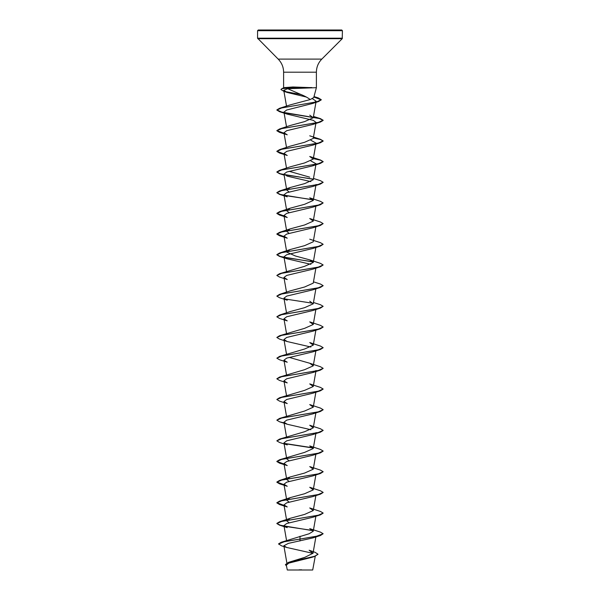 <?xml version="1.0" encoding="UTF-8"?>
<svg xmlns="http://www.w3.org/2000/svg" width="600" height="600" viewBox="0 0 600 600"><rect width="100%" height="100%" fill="white"/><g stroke="black" fill="none" stroke-linecap="round" stroke-linejoin="round"><path stroke-width="0.9" d="M318 554.295L314.58 556.463L312.105 557.273L288.803 563.107L286.32 565.148L287.303 570L312.697 570L315.263 556.237M299.04 569.85L301.62 569.798M298.74 88.343L287.632 88.695L300 94.102C304.373 95.835 307.77 97.657 310.192 99.555L313.74 97.56L316.395 87.668L298.74 88.343M311.91 87.75L291.975 87.75L293.025 88.41M300 30L341.737 30L342.428 30.697L257.572 30.697L258.263 30L300 30M311.843 87.668L292.942 86.977L283.605 87.668L283.605 72.195L316.395 72.195C316.462 67.11 318.27 62.745 321.817 59.1L342.225 38.693L342.428 30.697M288.465 562.38L304.837 557.332L313.02 553.245L309.135 550.237L315.165 552.36L318.007 554.213L314.7 556.252L288.465 562.38L285.435 564.585M281.183 542.273L309.165 533.745L313.252 531.232L309.735 528.63L320.445 532.125L323.145 533.73L316.365 536.317L281.183 542.273L278.55 543.9L281.595 545.857L286.695 547.463L312.99 553.365M289.11 522.75L286.748 520.89L290.265 518.295L304.575 514.425L313.252 510.555L309.735 507.96M289.11 502.08L286.748 500.22L290.265 497.618L304.575 493.748L313.252 489.885L309.735 487.283L320.445 490.778L323.145 492.382L318.233 494.565L279.555 501.12L276.855 502.725L284.032 505.388M289.11 481.403L286.748 479.543L290.265 476.947L304.575 473.077L313.252 469.207L309.735 466.605L320.445 470.107L323.145 471.713L318.233 473.895L279.555 480.442L276.855 482.048L284.032 484.71M289.11 460.725L286.74 458.873M279.555 459.772L304.575 452.4L313.252 448.53L309.735 445.935L320.445 449.43L323.145 451.035L318.233 453.217L279.555 459.772L276.855 461.377L284.032 464.04M279.555 439.095L304.575 431.73L313.252 427.86L309.735 425.257L320.445 428.76L323.145 430.365L318.233 432.548L279.555 439.095L276.862 440.783M279.555 418.418L304.567 411.053L313.252 407.183L309.735 404.588L320.445 408.082L323.145 409.688L318.233 411.87L279.555 418.418L276.862 420.112M279.555 397.748L304.567 390.382L313.252 386.513L309.735 383.91L320.445 387.405L323.145 389.01L318.233 391.2L279.555 397.748L276.862 399.435M276.862 378.765L279.555 377.07L304.567 369.705L313.252 365.835L309.735 363.24L289.11 357.36M279.555 356.4L304.567 349.028L313.252 345.165L309.735 342.562L320.445 346.058L323.145 347.663L318.233 349.845L279.555 356.4L276.855 358.178L281.767 355.995L320.445 349.44L323.138 347.752M279.555 335.722L304.567 328.358L313.252 324.487L309.735 321.885L320.445 325.388L323.145 326.993L318.233 329.175L279.555 335.722L276.862 337.418M276.862 316.74L279.555 315.053L290.265 311.55L304.567 307.68L313.252 303.81L309.735 301.215M276.862 296.062L279.555 294.375L290.265 290.873L304.567 287.01L313.252 283.14L315.87 268.163M276.862 275.392L279.555 273.697L304.567 266.332L313.252 262.462L309.735 259.868L295.433 255.998L286.748 252.127L290.265 249.525L304.56 245.663L313.252 241.792L315.87 226.815M289.11 233.31L286.748 231.45L290.265 228.855L304.567 224.985L313.252 221.115L309.735 218.52L320.445 222.015L323.145 223.62L318.233 225.803L279.555 232.35L276.855 233.955L284.032 236.618M289.11 212.64L286.748 210.78L290.265 208.178L304.567 204.308L313.252 200.445L309.735 197.843L320.445 201.337L323.145 202.942L318.233 205.125L279.555 211.68L276.855 213.285L284.032 215.947M289.11 191.962L286.748 190.102L290.265 187.507L304.567 183.637L313.252 179.767L316.05 163.785L312.757 165.817L286.71 172.042L283.95 174.12L287.25 176.153L310.89 181.627M309.735 177.165L289.11 171.285M313.087 179.078L289.215 175.507L280.185 173.722L276.855 171.938L279.555 170.333L290.265 166.83L304.575 162.96L313.252 159.09L309.735 156.495L320.445 159.99L313.365 158.453M290.265 146.16L304.575 142.29L313.252 138.42L316.05 122.438L312.757 124.47L286.702 130.695L283.95 132.773L287.243 134.805L279.555 132.36L276.855 130.755L281.767 128.572L320.445 122.025L323.145 120.42L319.403 118.523L284.483 112.83M284.032 133.245L276.855 130.583L279.555 128.977L290.265 125.483L304.575 121.613L313.252 117.743L309.735 115.148M290.01 104.94L310.192 99.555M287.632 88.695L283.755 90.285L287.325 92.498L306.322 97.028M312.428 98.685L316.14 101.235L312.555 103.485L286.657 110.017L283.95 112.102L287.243 114.127L313.298 120.36L316.05 122.438L315.968 122.91M310.89 140.28L316.05 143.108L312.757 145.14L286.71 151.373L283.95 153.45L287.243 155.475L279.555 153.038L276.855 151.433L281.767 149.25L320.445 142.703L323.145 141.097L320.543 139.523L313.335 137.947M310.89 160.95L316.043 163.785M320.445 184.05L312.757 186.488L286.702 192.72L283.95 194.798L287.243 196.83L279.555 194.385L276.855 192.78L281.767 190.597L320.445 184.05L323.138 182.355M320.445 204.72L312.757 207.165L286.702 213.397L283.95 215.468L287.243 217.5L279.555 215.062L276.855 213.458L281.767 211.275L320.445 204.72L323.145 202.942M320.445 225.397L312.757 227.843L286.695 234.067L283.957 236.145L287.25 238.178L279.555 235.733L276.855 234.127L281.767 231.945L320.445 225.397L323.145 223.62M313.192 261.968L279.555 256.41L276.855 254.805L281.767 252.623L320.445 246.067L312.75 248.513L286.702 254.745L283.95 256.822L287.243 258.847L310.89 264.322M320.445 266.745L312.757 269.19L286.702 275.415L283.95 277.493L287.243 279.525L279.555 277.08L276.855 275.475L281.767 273.293L320.445 266.745L323.145 264.968L320.445 263.362L309.735 259.868M320.445 287.423L312.757 289.86L286.71 296.093L283.957 298.17L287.25 300.195L279.555 297.757L276.855 296.153L281.767 293.97L320.445 287.423L323.138 285.728M320.445 308.093L312.757 310.538L286.702 316.763L283.95 318.84L287.243 320.873L279.555 318.435L276.855 316.83L281.767 314.64L320.445 308.093L323.145 306.315L320.445 304.71L313.485 302.513M287.243 341.55L279.555 339.105L276.855 337.5L281.767 335.317L320.445 328.77L312.757 331.207L286.702 337.44L283.95 339.517L287.243 341.55L310.89 347.017M320.445 349.44L312.757 351.885L286.702 358.118L283.957 360.188L287.243 362.22L279.555 359.782L276.855 358.178M316.05 370.53L312.75 372.555L286.702 378.788L283.95 380.865L287.243 382.897L279.555 380.452L276.855 378.847L281.767 376.665L320.445 370.118L323.138 368.423M320.445 390.795L312.757 393.232L286.702 399.465L283.95 401.543L287.243 403.567L279.555 401.13L276.855 399.525L281.767 397.342L320.445 390.795L323.138 389.1M315.765 412.395L312.757 413.91L286.702 420.135L283.95 422.213L287.243 424.245L310.89 429.72M315.765 433.065L312.757 434.58L286.702 440.812L283.95 442.89L287.25 444.915M320.445 452.812L312.75 455.257L286.702 461.49L283.95 463.56L287.243 465.592L279.555 463.155L276.855 461.55L281.767 459.36L320.445 452.812L323.138 451.125M320.445 473.49L312.757 475.928L286.71 482.16L283.95 484.237L287.243 486.27L279.555 483.825L276.855 482.22L281.767 480.037L320.445 473.49L323.138 471.795M320.445 494.16L312.757 496.605L286.702 502.838L283.957 504.908L287.243 506.94L279.555 504.502L276.855 502.897L281.767 500.715L320.445 494.16L323.138 492.472M320.445 514.838L312.757 517.275L286.71 523.507L283.95 525.585L287.25 527.618L279.555 525.173L276.855 523.567L281.767 521.385L320.445 514.838L323.138 513.143M300 536.257L300 539.077L320.445 535.515L312.757 537.952L288.397 543.375L283.868 545.76L286.695 547.463M300 540.975L300 539.077L284.632 541.575L278.55 544.072M314.58 556.463L288.285 562.62L285.428 564.668L286.455 565.92M280.987 89.453L282.397 88.358L284.805 87.668M307.567 30L317.918 30M282.082 30L292.433 30M302.91 30L303.577 30M313.087 530.543L289.207 526.972L280.185 525.18L276.855 523.395L279.555 521.79L318.233 515.243L323.145 513.06L320.445 511.455L309.735 507.952M313.087 447.847L284.235 443.4M279.555 377.07L318.233 370.522L323.145 368.34L320.445 366.735L309.735 363.24M279.555 315.053L318.233 308.498L323.145 306.315M279.555 294.375L318.233 287.827L323.145 285.645L320.445 284.04L313.485 281.843M279.555 273.697L318.233 267.15L323.145 264.968M313.087 261.78L289.215 258.202L280.185 256.418L276.855 254.632L279.555 253.028L318.233 246.48L323.145 244.29L320.445 242.685L309.735 239.19M313.087 199.755L289.215 196.178L280.185 194.392L276.855 192.608L279.555 191.002L318.233 184.455L323.145 182.273L320.445 180.667L313.485 178.47M279.555 170.333L318.233 163.778L323.145 161.595L320.445 159.99M284.032 153.922L276.855 151.26L279.555 149.655L318.233 143.108L323.145 140.925L320.445 139.32L313.365 137.782M279.555 128.977L318.233 122.43L323.145 120.248L320.445 118.642L281.767 112.095L276.855 109.913L279.48 108.33L316.763 101.843L321.263 99.683L318.278 97.913L313.935 96.84M301.155 94.59L284.985 91.515M282.397 88.358L291.975 87.75L282.045 88.642L280.98 89.363M320.445 535.515L323.145 533.73M313.192 530.73L279.555 525.173M284.062 505.567L279.555 504.502M284.062 484.89L279.555 483.825M284.062 464.213L279.555 463.155M313.192 448.035L284.475 443.618M287.243 444.923L279.555 442.478L276.855 440.873L281.767 438.69L320.445 432.143L323.138 430.447M284.062 422.865L279.555 421.8L276.855 420.195L281.767 418.013L320.445 411.465L323.138 409.778M320.445 328.77L323.138 327.075M313.185 303.315L284.475 298.897M320.445 246.067L323.145 244.29M284.062 236.798L279.555 235.733M284.062 216.127L279.555 215.062M313.192 199.942L279.555 194.385M313.192 179.273L279.555 173.715L276.855 172.11L281.767 169.92L320.445 163.373L323.145 161.767L320.543 160.192L313.335 158.625M287.243 114.127L279.555 111.69L276.855 110.085L281.663 107.94L318.555 101.528L321.263 99.855L313.89 97.005M287.325 92.498L283.86 91.35L280.98 89.535M311.843 87.578L291.975 87.578L292.942 86.977M283.605 72.195C283.538 67.11 281.73 62.745 278.183 59.1L257.572 38.197L342.428 38.197M257.775 38.693L342.225 38.693M278.183 59.1L321.817 59.1M316.395 87.668L316.395 72.195M286.882 563.04L283.868 545.76M313.02 553.245L315.87 536.933M286.56 540.525L283.95 525.585M313.252 531.232L315.87 516.255M286.748 520.89L283.95 504.908M313.252 510.555L315.87 495.585M286.748 500.22L283.95 484.237M313.252 489.885L315.87 474.908M286.748 479.543L283.95 463.56M313.252 469.207L315.87 454.237M286.515 457.567L283.95 442.89M313.252 448.537L316.05 432.555M286.515 436.897L283.95 422.213M313.252 427.86L315.87 412.882M286.515 416.22L283.95 401.543M313.252 407.183L315.87 392.213M286.515 395.55L283.95 380.865M313.252 386.513L315.87 371.535M286.515 374.873L283.95 360.195M313.252 365.835L315.87 350.865M286.515 354.202L283.95 339.517M313.252 345.165L315.87 330.188M286.515 333.525L283.95 318.84M313.252 324.487L315.87 309.517M286.515 312.847L283.95 298.17M313.252 303.817L315.87 288.84M286.515 292.178L283.95 277.493M286.515 271.5L283.95 256.822M313.252 262.462L315.87 247.493M286.748 252.127L283.95 236.145M286.748 231.45L283.95 215.468M313.252 221.115L315.87 206.145M286.748 210.78L283.95 194.798M313.252 200.445L316.05 184.462M286.748 190.102L283.95 174.12M286.515 168.127L283.95 153.45M313.252 159.09L316.05 143.108M286.515 147.458L283.95 132.773M286.515 126.78L283.95 112.102M313.252 117.743L316.14 101.235M286.522 106.132L283.755 90.285M257.572 38.197L257.572 30.697M314.002 96.57L318.278 97.913M290.265 518.295L279.555 521.79M290.265 497.618L279.555 501.12M290.265 476.947L279.555 480.442M290.265 249.525L279.555 253.028M290.265 228.855L279.555 232.35M290.265 208.178L279.555 211.68M290.265 187.507L279.555 191.002M290.265 146.153L279.555 149.655M309.735 135.817L320.445 139.32M313.485 116.445L320.445 118.642M290.01 104.948L279.48 108.33M312.555 103.485L318.555 101.528M312.757 124.47L320.445 122.025M312.757 145.14L320.445 142.703M312.757 165.817L320.445 163.373M284.13 175.132L279.555 173.715M287.243 258.847L279.555 256.41M312.75 372.562L320.445 370.118M312.757 413.903L320.445 411.465M287.243 424.245L279.555 421.8M312.757 434.58L320.445 432.143"/></g></svg>
